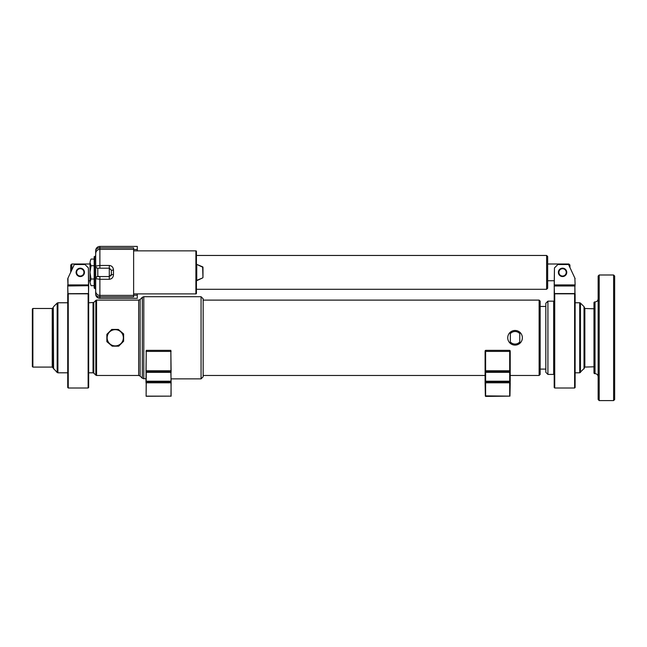 <?xml version="1.0" encoding="UTF-8"?>
<svg xmlns="http://www.w3.org/2000/svg" width="647" height="647" viewBox="0 0 647 647"><rect width="100%" height="100%" fill="white"/><g stroke="black" fill="none" stroke-linecap="round" stroke-linejoin="round"><path stroke-width="0.97" d="M203.158 298.801L203.158 376.772L201.063 378.867L201.063 296.706L203.158 298.801M32.876 367.092L32.876 308.482L32.35 309.007L32.35 366.566L32.876 367.092L52.237 367.092L53.28 368.135M53.588 368.919L53.28 307.39L53.28 368.183L57.162 372.494L57.162 303.079L57.906 302.772L57.906 372.801L67.725 372.801M584.338 337.783L584.338 367.601L584.848 367.075L584.848 308.498L584.338 307.39L584.338 368.183L579.72 372.801L579.72 302.772L575.126 302.772M545.825 372.324L547.92 374.419L547.92 301.154L545.825 303.249L545.825 372.324L545.825 369.105L540.172 369.105M106.868 341.681L106.868 334.321L111.777 329.412L118.304 329.412L123.617 333.892L123.617 341.252L118.708 346.161L112.182 346.161L106.868 341.681M123.351 337.783A8.112 8.112 0 0 1 115.239 345.894A8.112 8.112 0 0 1 107.135 337.783A8.112 8.112 0 0 1 115.239 329.671A8.112 8.112 0 0 1 123.351 337.783M554.196 387.496L554.722 388.014L554.722 293.827L554.196 293.827L554.196 387.496L554.722 388.014L574.609 388.014L575.126 387.496L575.126 293.827L574.609 293.827L574.609 388.014L575.126 387.496M554.722 293.827L574.868 293.827L574.868 285.982L554.455 285.982L554.455 285.456L574.868 285.456L574.997 293.698M196.429 263.911A0.526 0.526 -0 0 0 196.753 264.397L196.429 263.911M202.648 266.839L202.972 277.426A0.526 0.526 180 0 1 202.648 277.911L196.429 280.83A0.526 0.526 180 0 1 196.753 280.353L196.753 264.397L202.972 267.324A0.526 0.526 -0 0 0 202.648 266.839L196.753 264.397M196.429 293.366A0.526 0.526 180 0 1 195.904 293.892L196.429 293.366L196.429 251.376A0.526 0.526 -0 0 0 195.904 250.858L195.904 293.892L133.63 293.892L195.904 293.892M195.904 250.858L133.63 250.858L195.904 250.858L196.429 251.376M546.618 255.46L196.429 255.46L546.618 255.46L547.669 256.503L546.618 255.46L546.618 289.29L196.429 289.29L546.618 289.29L547.669 288.238L547.669 256.503M94.187 256.673L94.648 256.673L94.648 288.069L94.187 288.069L94.187 256.673L94.648 256.673A1.043 1.043 -0 0 0 95.691 255.63L95.691 294.142A4.189 4.189 -0 0 0 99.881 298.332L137.285 298.332L137.285 293.892M94.648 288.069A1.043 1.043 180 0 1 95.691 289.12L94.187 288.069M70.741 272.185L70.741 265.044L71.785 264L89.998 264L89.998 280.749L88.655 280.749L89.998 280.749M70.741 265.044L71.785 264L71.785 269.945M90.677 259.73L89.998 262.399C89.998 260.361 89.998 260.361 89.998 262.399L89.998 282.343L91.025 285.667L94.187 285.667M89.998 262.399L91.025 265.723L89.998 272.371L91.025 279.019L89.998 282.343M91.025 259.075L94.187 259.075M94.187 265.723L91.025 265.723M94.187 279.019L91.025 279.019M137.285 250.858L137.285 246.418L99.881 246.418A4.189 4.189 -0 0 0 95.691 250.599L95.691 266.095L99.881 265.464L99.881 268.19L109.294 268.19L111.389 270.276L111.389 274.465L109.294 276.56L97.786 276.56A2.095 2.095 -0 0 0 95.691 278.655L95.691 266.095A2.095 2.095 -0 0 0 97.786 268.19L109.294 268.19A2.095 2.095 180 0 1 109.375 268.19M111.268 275.177A2.095 2.095 180 0 1 110.807 275.913L111.268 275.177M95.691 266.095A2.095 2.095 -0 0 0 97.786 268.19L109.294 268.19L109.294 276.56L97.786 276.56L97.786 268.19M95.691 250.599L95.691 250.599A4.189 4.189 0 0 1 99.881 246.418L137.285 246.418L99.881 246.418L99.881 247.882A4.189 2.717 180 0 0 95.691 250.599L95.691 255.63L94.648 256.673M95.699 278.493L95.691 278.655C96.241 276.714 97.64 276.018 99.881 276.56L99.881 279.278L95.691 278.655L95.691 294.142A4.189 4.189 -0 0 0 99.881 298.332L137.285 298.332M99.881 249.346L133.63 249.346L99.881 249.346L99.881 247.882L133.63 247.882L133.63 249.346L99.881 249.346C97.333 249.596 95.942 250.987 95.691 253.535L95.691 253.535A4.189 4.189 -0 0 1 99.881 249.346L99.881 265.464L109.294 265.464C111.85 265.747 113.241 267.276 113.484 270.074L111.389 270.276M111.389 274.465L113.484 274.676C113.241 277.466 111.85 279.003 109.294 279.278L109.294 276.56M99.881 295.396A4.189 4.189 180 0 1 95.691 291.215A4.189 4.189 180 0 0 99.881 295.396L99.881 298.332A4.189 4.189 0 0 1 95.691 294.142A4.189 2.717 -0 0 0 99.881 296.86L133.63 296.86L133.63 295.396L99.881 295.396L133.63 295.396L99.881 295.396L99.881 279.278L109.294 279.278M133.63 249.346L133.63 295.396M202.972 277.426L202.972 267.324M569.934 267.518L569.934 265.044L568.891 264L568.891 265.278M84.474 272.371A4.189 4.189 0 0 1 80.285 276.56A4.189 4.189 0 0 1 76.095 272.371A4.189 4.189 0 0 1 80.285 268.19A4.189 4.189 0 0 1 84.474 272.371M83.948 272.371A3.664 3.664 0 0 1 80.285 276.034A3.664 3.664 0 0 1 76.621 272.371A3.664 3.664 0 0 1 80.285 268.707A3.664 3.664 0 0 1 83.948 272.371M599.203 400.582L598.151 399.539L598.151 276.034L599.203 274.991L613.607 274.991L613.607 400.582L599.203 400.582L599.203 274.991M594.496 373.634L593.97 373.109L593.97 302.464L594.496 301.939L594.496 373.634L595.014 373.634C596.922 373.82 597.965 374.864 598.151 376.772M613.607 274.991L614.65 276.034L614.65 399.539L613.607 400.582M510.346 343.395A7.327 7.327 0 0 1 510.346 332.178L510.346 333.634A6.276 6.276 0 0 1 519.759 333.634L519.759 341.94A6.276 6.276 0 0 1 510.346 341.94L510.346 332.178A7.327 7.327 0 0 1 519.759 332.178L519.759 333.634L519.759 332.178A7.327 7.327 0 0 1 519.759 343.395A7.327 7.327 0 0 1 510.346 343.395L510.346 341.94L510.346 343.395M519.759 341.94L519.759 343.395L519.759 341.94M89.998 264L74.559 264L84.474 264L88.396 267.923L88.526 293.698L67.854 293.698L88.396 293.568M71.785 264L74.559 264L67.984 278.089L67.984 284.931L88.655 284.931L88.655 285.715L67.984 285.456L67.725 278.655M88.655 285.715L67.984 285.982L67.984 285.456M67.725 284.931L67.854 293.698M67.725 285.982L67.984 293.568M88.655 284.931L88.396 267.923M88.655 285.982L88.526 293.698M171.107 372.34L170.848 371.815L146.246 371.815L146.117 396.263L146.246 381.746L170.848 381.746L170.848 381.22L145.987 381.22L146.246 350.342L170.848 350.342L171.107 396.134L146.117 396.263M145.987 372.34L170.848 372.34L171.107 381.22M145.987 382.005L145.987 381.22M145.987 371.556L146.246 350.342M171.107 371.556L170.848 350.342M170.978 396.263L171.107 382.005M170.848 396.134L146.246 396.134M574.868 293.568L554.196 293.568L554.455 267.923L558.385 264L557.86 264.526L558.385 264L568.301 264L568.543 264.526L568.301 264L568.891 264M575.126 284.931L574.868 278.089L575.126 284.931L554.455 284.931L554.196 285.715M575.126 285.982L574.868 285.456M558.385 264L547.669 264M554.455 293.568L554.196 285.982M557.86 264.526L568.543 264.526L575.126 278.655M554.196 284.931L554.455 267.923M539.129 300.111L540.172 301.154L540.172 374.419L539.129 375.462L539.129 300.111L203.158 300.111M485.096 372.324L509.69 372.324L510.216 371.281L510.216 372.324L509.69 372.324L509.69 382.789L510.216 382.789L509.69 381.746L485.614 381.746L485.096 382.264L485.096 371.281L485.614 371.799L509.69 371.799L485.614 371.799L485.614 370.755L485.096 370.755L485.614 371.799L485.614 395.875L509.949 396.134L485.614 396.401L485.614 395.875M509.69 371.799L509.69 350.342L510.216 350.868L509.69 350.342L485.614 350.342L485.614 351.394L485.096 351.394L485.614 350.342L485.096 350.868M510.216 371.281L510.216 370.755L485.614 370.755L485.614 351.394L510.216 351.394L510.216 350.868M485.096 382.264L485.096 382.789L509.69 382.789L509.69 395.875M485.096 382.789L485.355 396.134M485.096 371.281L485.614 371.799M485.096 370.755L485.096 351.394M510.216 351.394L510.216 370.755M510.216 372.324L510.216 382.264M510.216 382.789L509.949 396.134M88.655 387.496L88.138 388.014L88.138 293.827L88.655 293.827L88.655 387.496L88.138 388.014L68.25 388.014L67.725 387.496L67.725 293.827L68.25 293.827L68.25 388.014L67.725 387.496M88.138 293.827L68.25 293.827M566.756 272.371A4.189 4.189 0 0 1 562.567 276.56A4.189 4.189 0 0 1 558.385 272.371A4.189 4.189 0 0 1 562.567 268.19A4.189 4.189 0 0 1 566.756 272.371M566.23 272.371A3.664 3.664 0 0 1 562.567 276.034A3.664 3.664 0 0 1 558.903 272.371A3.664 3.664 0 0 1 562.567 268.707A3.664 3.664 0 0 1 566.23 272.371M88.655 302.772L93.783 302.464L93.783 373.109L95.829 375.155L95.829 300.41L96.573 300.111L96.573 375.462L138.66 375.462L138.66 300.111L140.14 299.496L140.14 376.077L142.316 378.252L145.987 378.867M93.039 302.772L93.039 372.801L93.783 373.109M140.14 299.496L142.316 297.321L143.796 296.706L143.796 378.867M32.876 308.482L52.237 308.482L52.237 367.092M142.316 297.321L142.316 378.252M584.031 368.919L584.031 306.654L580.456 303.079L580.456 372.494M547.92 301.154L553.67 301.154L553.67 374.419L554.196 373.893M109.294 265.464L109.294 268.19M113.484 270.074L113.484 274.676M133.63 295.218L137.285 295.218M133.63 249.532L137.285 249.532M598.151 298.801C597.965 300.709 596.922 301.753 595.014 301.939L595.014 373.634M84.992 264.526L74.316 264.526M171.107 351.394L145.987 351.394M171.107 370.763L145.987 370.763M145.987 382.789L171.107 382.789M485.096 381.22L510.216 381.22M143.796 296.706L201.063 296.706M53.588 306.654L57.162 303.079M57.906 302.772L67.725 302.772M93.783 302.464L95.829 300.41M96.573 300.111L138.66 300.111M140.14 376.077L138.66 375.462M96.573 375.462L95.829 375.155M88.655 372.801L93.039 372.801M57.906 372.801L57.162 372.494M52.237 308.482L53.28 307.43M171.107 378.867L201.063 378.867M593.97 308.781L584.848 308.498M584.031 306.654L584.338 307.39M553.67 301.154L554.196 301.68M547.92 374.419L553.67 374.419M575.126 372.801L579.72 372.801M580.456 303.079L579.72 302.772M593.97 366.792L584.848 367.075M202.648 277.911L196.753 280.353M547.669 288.238L546.618 289.29M547.669 280.749L554.196 280.749M595.014 301.939L594.496 301.939M540.172 306.46L545.825 306.46M203.158 375.462L485.096 375.462M510.216 375.462L539.129 375.462"/></g></svg>
